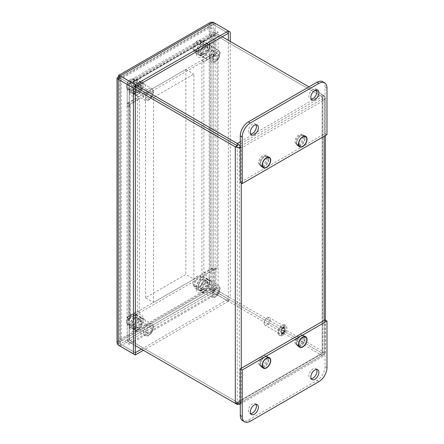 <?xml version="1.0" encoding="UTF-8"?>
<svg xmlns="http://www.w3.org/2000/svg" width="444" height="444" viewBox="0 0 444 444"><rect width="100%" height="100%" fill="white"/><g stroke="black" fill="none" stroke-linecap="round" stroke-linejoin="round"><path stroke-width="0.33" stroke-dasharray="2.22 1.67" d="M281.962 333.455C282.062 334.254 282.156 334.199 282.256 333.283L282.212 333.311C282.145 334.127 282.079 334.166 282.012 333.427L281.962 333.455C282.062 334.254 282.156 334.199 282.256 333.283L282.467 333.455C282.395 334.271 282.329 334.315 282.262 333.577L282.012 333.427C282.079 334.166 282.145 334.127 282.212 333.311L282.467 333.455C282.395 334.271 282.329 334.315 282.262 333.577L281.962 333.455M282.218 333.599C282.312 334.404 282.412 334.343 282.512 333.433C282.412 334.343 282.312 334.404 282.218 333.599M282.645 333.944L282.828 333.333L282.667 333.993L282.573 333.189L282.39 333.799M282.595 333.982L282.861 333.278L282.378 333.905L282.606 333.128L282.345 333.833M282.717 333.577L282.778 333.111L282.717 333.577L283.255 333.611L282.778 333.111L282.717 333.577L283.244 333.66L283.028 333.255L282.967 333.721M283.061 333.377L283.122 332.911L283.061 333.377L283.599 333.411L283.122 332.911L283.061 333.377L283.588 333.461L283.372 333.061L283.311 333.522M284.315 332.389L284.027 333.222L283.772 333.078L284.066 332.245L283.772 333.078L284.315 333.128L284.066 332.245M284.027 333.222L284.315 333.128L284.027 333.222M284.271 332.467L284.071 333.172L284.016 332.323M298.895 344.344A5.594 3.23 -60 0 1 296.104 344.622A5.594 3.23 -60 0 1 296.104 338.161A5.594 3.23 -60 0 1 301.692 334.931A5.594 3.23 -60 0 1 302.553 339.416A5.594 3.23 -60 0 1 298.895 344.344M262.576 365.312A5.594 3.23 -60 0 1 259.779 365.59A5.594 3.23 -60 0 1 259.779 359.135A5.594 3.23 -60 0 1 265.373 355.905A5.594 3.23 -60 0 1 266.228 360.384A5.594 3.23 -60 0 1 262.576 365.312M282.961 333.488L282.739 333.1M283.638 333.178L283.683 332.467L283.411 332.673L283.888 333.322L283.411 333.305M281.751 327.944L281.707 328.704L281.951 327.994L281.996 328.538L281.996 327.8L281.751 328.51L281.751 327.944L282.007 328.088L281.707 327.972M282.467 327.583L282.922 327.628L282.723 328.41L282.467 327.583M283.278 327.067L283.278 327.8L283.278 327.067L283.527 327.211L283.233 327.089M284.055 327.35L284.055 326.612L283.76 326.989L284.31 327.494L284.055 326.612M284.31 326.756L283.76 326.989L284.31 327.494M280.819 331.668A2.853 1.648 120 0 0 281.407 332.978A2.853 1.648 120 0 0 284.26 331.329A2.853 1.648 120 0 0 284.26 328.033A2.853 1.648 120 0 0 282.062 328.799A2.853 1.648 120 0 0 280.819 331.668M283.394 327.594L283.655 326.889L283.644 327.739M282.872 327.3L282.822 328.061L283.117 327.156L282.872 327.866L282.872 327.3L283.078 328.205L283.322 327.494L283.366 328.038L283.366 327.3L283.122 328.011L283.122 327.444M282.084 328.349L282.351 327.644L282.34 328.493M283.305 333.294L283.083 332.9M281.618 333.777L281.607 334.215L281.896 334.104L281.629 333.744L281.918 333.899L281.668 333.755L281.607 334.215L281.896 334.104M281.851 334.132L281.629 333.744M262.576 164.935A5.594 3.23 -60 0 1 259.779 165.212A5.594 3.23 -60 0 1 259.779 158.752A5.594 3.23 -60 0 1 265.373 155.522A5.594 3.23 -60 0 1 266.228 160.007A5.594 3.23 -60 0 1 262.576 164.935M298.895 143.961A5.594 3.23 -60 0 1 296.104 144.239A5.594 3.23 -60 0 1 296.104 137.784A5.594 3.23 -60 0 1 301.692 134.554A5.594 3.23 -60 0 1 302.553 139.033A5.594 3.23 -60 0 1 298.895 143.961M304.873 138.184A5.705 3.297 -60 0 1 302.381 143.928A5.705 3.297 -60 0 1 297.98 145.46A5.705 3.297 -60 0 1 297.98 138.867A5.705 3.297 -60 0 1 303.69 135.57A5.705 3.297 -60 0 1 304.873 138.184M268.548 159.157A5.705 3.297 -60 0 1 266.056 164.896A5.705 3.297 -60 0 1 261.66 166.428A5.705 3.297 -60 0 1 261.66 159.834A5.705 3.297 -60 0 1 267.366 156.543A5.705 3.297 -60 0 1 268.548 159.157M268.548 359.535A5.705 3.297 -60 0 1 266.056 365.279A5.705 3.297 -60 0 1 261.66 366.811A5.705 3.297 -60 0 1 261.66 360.217A5.705 3.297 -60 0 1 267.366 356.926A5.705 3.297 -60 0 1 268.548 359.535M304.873 338.567A5.705 3.297 -60 0 1 302.381 344.311A5.705 3.297 -60 0 1 297.98 345.837A5.705 3.297 -60 0 1 297.98 339.249A5.705 3.297 -60 0 1 303.69 335.953A5.705 3.297 -60 0 1 304.873 338.567M280.913 331.613A2.714 1.571 120 0 0 281.479 332.856A2.714 1.571 120 0 0 284.193 331.291A2.714 1.571 120 0 0 284.193 328.149A2.714 1.571 120 0 0 282.101 328.882A2.714 1.571 120 0 0 280.913 331.613M281.169 331.757A2.714 1.571 120 0 0 281.729 333A2.714 1.571 120 0 0 284.449 331.435A2.714 1.571 120 0 0 284.449 328.299A2.714 1.571 120 0 0 282.351 329.026A2.714 1.571 120 0 0 281.169 331.757M281.069 331.812A2.853 1.648 120 0 0 281.663 333.122A2.853 1.648 120 0 0 284.515 331.474A2.853 1.648 120 0 0 284.515 328.177A2.853 1.648 120 0 0 282.317 328.943A2.853 1.648 120 0 0 281.069 331.812M283.805 326.962L284.01 326.695L283.805 326.962L284.265 327.145L284.265 326.84L284.265 327.145L283.805 326.962M283.694 327.705L283.622 326.951L283.439 327.561M283.483 327.239L283.483 327.972L283.233 327.822M282.134 328.31L282.317 327.705L282.384 328.46L282.567 327.85L282.384 328.46M281.957 328.116L281.957 328.854L281.707 328.704M240.298 145.987L241.253 148.052L240.298 148.252M325.324 135.603L325.324 97.913L324.098 95.604L322.161 96.725L322.588 97.913L322.161 99.106L324.098 100.222C324.264 97.841 323.615 95.926 322.155 94.483L322.155 96.72L237.251 145.743M235.309 403.346L239.316 401.037L239.316 146.936L322.161 99.106L322.155 96.72L215.096 34.915A1.46 0.844 -120 0 0 214.369 34.837A1.46 0.844 -120 0 0 214.064 35.509L214.064 55.378L129.16 104.396L129.16 84.527L214.064 35.509M240.298 402.786L241.253 402.159L240.298 404.057M240.298 147.502L241.253 148.052L324.098 100.222L324.098 136.314M215.101 269.78L217.038 268.659L215.101 269.774L215.101 56.532L217.038 55.417L216.006 54.817L214.069 55.933L215.101 56.532A1.46 0.844 0 0 0 213.037 56.532L213.037 269.774A1.46 0.844 0 0 1 215.101 269.774L214.069 269.181L214.069 290.798L322.161 353.202L322.155 355.45L323.743 355.955L324.098 354.329L325.324 353.208L324.098 352.086L322.161 353.202L324.098 354.329L241.253 402.159L241.253 368.304M322.161 99.106L322.161 353.208L239.316 401.037L241.253 402.159M239.316 401.037L238.5 402.003L237.251 402.231L130.192 340.42A1.46 0.844 60 0 1 129.16 338.628L129.16 318.759L214.064 269.741L214.064 289.61L129.16 338.628M237.251 403.574L237.251 402.231L322.155 353.208L215.096 291.403A1.46 0.844 60 0 1 214.064 289.61M325.324 97.913L324.098 100.222M299.866 344.905A5.594 3.23 -60 0 1 297.069 345.182A5.594 3.23 -60 0 1 297.069 338.722A5.594 3.23 -60 0 1 302.664 335.492A5.594 3.23 -60 0 1 303.518 339.976A5.594 3.23 -60 0 1 299.866 344.905M281.857 334.36L281.918 333.899L282.134 334.299L281.607 334.215M282.151 334.249L281.873 333.921M282.107 334.276L281.879 333.888M283.217 333.638L282.989 333.244M283.561 333.438L283.333 333.05M283.666 333.5L283.666 332.767L283.888 333.322M281.957 328.854L282.206 328.144L282.251 328.682L282.251 327.95L282.007 328.654L282.007 328.088M283.483 327.972L283.527 327.211M136.391 92.918A6.621 3.824 -60 0 1 133.078 93.246A6.621 3.824 -60 0 1 133.078 85.603A6.621 3.824 -60 0 1 139.699 81.779A6.621 3.824 -60 0 1 140.715 87.085A6.621 3.824 -60 0 1 136.391 92.918M138.328 94.034A6.621 3.824 -60 0 1 135.015 94.367A6.621 3.824 -60 0 1 135.015 86.719A6.621 3.824 -60 0 1 141.636 82.895A6.621 3.824 -60 0 1 142.652 88.201A6.621 3.824 -60 0 1 138.328 94.034M136.391 328.233A6.621 3.824 -60 0 1 133.078 328.56A6.621 3.824 -60 0 1 133.078 320.912A6.621 3.824 -60 0 1 139.699 317.094A6.621 3.824 -60 0 1 140.715 322.394A6.621 3.824 -60 0 1 136.391 328.233M138.328 329.348A6.621 3.824 -60 0 1 135.015 329.676A6.621 3.824 -60 0 1 135.015 322.033A6.621 3.824 -60 0 1 141.636 318.209A6.621 3.824 -60 0 1 142.652 323.515A6.621 3.824 -60 0 1 138.328 329.348M202.964 54.484A6.621 3.824 -60 0 1 199.65 54.812A6.621 3.824 -60 0 1 199.65 47.164A6.621 3.824 -60 0 1 206.271 43.346A6.621 3.824 -60 0 1 207.287 48.646A6.621 3.824 -60 0 1 202.964 54.484M204.9 55.6A6.621 3.824 -60 0 1 201.587 55.927A6.621 3.824 -60 0 1 201.587 48.285A6.621 3.824 -60 0 1 208.208 44.461A6.621 3.824 -60 0 1 209.224 49.767A6.621 3.824 -60 0 1 204.9 55.6M202.964 289.793A6.621 3.824 -60 0 1 199.65 290.121A6.621 3.824 -60 0 1 199.65 282.478A6.621 3.824 -60 0 1 206.271 278.654A6.621 3.824 -60 0 1 207.287 283.96A6.621 3.824 -60 0 1 202.964 289.793M204.9 290.914A6.621 3.824 -60 0 1 201.587 291.242A6.621 3.824 -60 0 1 201.587 283.599A6.621 3.824 -60 0 1 208.208 279.776A6.621 3.824 -60 0 1 209.224 285.081A6.621 3.824 -60 0 1 204.9 290.914M214.069 269.181L216.006 268.065L217.038 268.659A4.201 2.425 0 0 0 211.1 268.659L201.959 273.931L201.959 60.689L203.896 61.81L213.037 56.532M215.101 56.532L217.038 55.411A4.201 2.425 0 0 0 211.1 55.417L211.1 268.659M201.959 273.931L203.896 275.052L203.896 61.81M213.037 269.774L203.896 275.052M201.959 60.689L211.1 55.417M128.255 103.247L137.39 97.969L137.39 311.211L128.255 316.489L128.255 103.247A4.201 2.425 0 0 0 127.023 104.962A4.201 2.425 0 0 0 128.255 106.677L127.217 106.077L129.154 104.956L130.192 105.555A1.46 0.844 180 0 1 129.765 104.962A1.46 0.844 180 0 1 130.192 104.362L139.327 99.09L139.327 312.332L130.192 317.604L130.192 104.362M128.255 316.489A4.201 2.425 0 0 0 127.023 318.204A4.201 2.425 0 0 0 128.255 319.919L127.217 319.325L129.154 318.204L130.192 318.803A1.46 0.844 180 0 1 129.765 318.204A1.46 0.844 180 0 1 130.192 317.604M137.39 311.211L139.327 312.332M137.39 97.969L139.327 99.09M130.192 318.798L128.255 319.919L130.192 318.803L130.192 105.555L128.255 106.671L128.255 319.919M130.192 105.555L128.255 106.671M215.096 34.915L130.192 83.933A1.46 0.844 -120 0 0 129.465 83.861A1.46 0.844 -120 0 0 129.16 84.527M222.2 36.774L215.096 32.678A4.201 2.425 -120 0 0 212.998 32.468A4.201 2.425 -120 0 0 212.127 34.393L212.127 54.262L127.223 103.28L129.16 104.396M137.296 85.797L130.192 81.696A4.201 2.425 -120 0 0 128.094 81.485A4.201 2.425 -120 0 0 127.223 83.411L212.127 34.393M212.127 54.262L214.064 55.378M127.223 103.28L127.223 83.411M127.217 319.325L127.217 340.937L135.353 345.637L130.192 342.657A4.201 2.425 60 0 1 127.223 337.512L127.223 317.643L212.127 268.62L214.064 269.741M237.251 404.467L322.155 355.45L215.096 293.639A4.201 2.425 60 0 1 212.127 288.495L127.223 337.512M127.223 317.643L129.16 318.759M212.127 268.62L212.127 288.495M214.069 55.933L214.069 34.316L216.006 33.2L216.006 54.817M214.069 290.798L216.006 289.677L216.006 268.065M129.154 104.956L129.154 83.339L127.217 84.46L127.217 106.077M237.246 145.749L237.246 402.225L129.154 339.821L129.154 318.204M129.154 339.821L127.217 340.937M214.069 34.316L322.161 96.725L322.161 353.202M216.006 289.677L324.098 352.086L324.098 95.604L216.006 33.2M130.192 83.933L135.292 86.957M135.353 86.919L129.154 83.339M135.353 89.155L127.217 84.46M240.298 141.747L322.155 94.483L316.977 91.497M314.957 90.332L308.985 86.88M217.038 55.411L217.038 268.659M299.866 144.522A5.594 3.23 -60 0 1 297.069 144.799A5.594 3.23 -60 0 1 297.069 138.339A5.594 3.23 -60 0 1 302.664 135.109A5.594 3.23 -60 0 1 303.518 139.594A5.594 3.23 -60 0 1 299.866 144.522M263.547 165.49A5.594 3.23 -60 0 1 260.75 165.767A5.594 3.23 -60 0 1 260.75 159.313A5.594 3.23 -60 0 1 266.339 156.083A5.594 3.23 -60 0 1 267.199 160.562A5.594 3.23 -60 0 1 263.547 165.49M263.547 365.873A5.594 3.23 -60 0 1 260.75 366.15A5.594 3.23 -60 0 1 260.75 359.69A5.594 3.23 -60 0 1 266.339 356.465A5.594 3.23 -60 0 1 267.199 360.944A5.594 3.23 -60 0 1 263.547 365.873M213.309 293.329A3.63 2.098 120 0 0 214.058 294.988A3.63 2.098 120 0 0 217.693 292.896A3.63 2.098 120 0 0 217.693 288.7A3.63 2.098 120 0 0 214.896 289.677A3.63 2.098 120 0 0 213.309 293.329M205.494 282.889A3.63 2.098 -60 0 1 207.309 282.711A3.63 2.098 -60 0 1 208.064 284.371A3.63 2.098 -60 0 1 205.494 288.816A3.63 2.098 -60 0 1 203.679 288.994A3.63 2.098 -60 0 1 202.93 287.335A3.63 2.098 -60 0 1 205.494 282.889M204.573 281.296A4.928 2.847 120 0 0 201.354 285.642A4.928 2.847 120 0 0 202.109 289.593A4.928 2.847 120 0 0 204.573 289.349L204.573 289.349A4.928 2.847 120 0 0 208.064 283.311A4.928 2.847 120 0 0 207.043 281.052A4.928 2.847 120 0 0 204.573 281.296M202.964 289.91A6.76 3.902 120 0 0 207.376 283.955A6.76 3.902 120 0 0 206.338 278.538A6.76 3.902 120 0 0 199.584 282.44A6.76 3.902 120 0 0 199.584 290.243A6.76 3.902 120 0 0 202.964 289.91M201.992 289.704A7.193 4.151 120 0 0 206.399 278.355A7.193 4.151 120 0 0 197.591 283.439A7.193 4.151 120 0 0 201.992 289.704M201.992 287.856A4.928 2.847 120 0 0 205.217 283.511A4.928 2.847 120 0 0 204.456 279.559A4.928 2.847 120 0 0 199.528 282.406A4.928 2.847 120 0 0 199.528 288.101A4.928 2.847 120 0 0 201.992 287.856M202.964 292.124A9.474 5.472 120 0 0 208.763 277.173A9.474 5.472 120 0 0 197.158 283.871A9.474 5.472 120 0 0 202.964 292.124M213.309 58.014A3.63 2.098 120 0 0 214.058 59.674A3.63 2.098 120 0 0 217.693 57.581A3.63 2.098 120 0 0 217.693 53.391A3.63 2.098 120 0 0 214.896 54.362A3.63 2.098 120 0 0 213.309 58.014M205.494 47.575A3.63 2.098 -60 0 1 207.309 47.397A3.63 2.098 -60 0 1 208.064 49.056A3.63 2.098 -60 0 1 205.494 53.502A3.63 2.098 -60 0 1 203.679 53.685A3.63 2.098 -60 0 1 202.93 52.02A3.63 2.098 -60 0 1 205.494 47.575M204.573 45.982A4.928 2.847 120 0 0 201.354 50.327A4.928 2.847 120 0 0 202.109 54.279A4.928 2.847 120 0 0 204.573 54.035L204.573 54.035A4.928 2.847 120 0 0 208.064 47.996A4.928 2.847 120 0 0 207.043 45.738A4.928 2.847 120 0 0 204.573 45.982M202.964 54.595A6.76 3.902 120 0 0 207.376 48.64A6.76 3.902 120 0 0 206.338 43.223A6.76 3.902 120 0 0 199.584 47.125A6.76 3.902 120 0 0 199.584 54.928A6.76 3.902 120 0 0 202.964 54.595M201.992 54.39A7.193 4.151 120 0 0 206.399 43.04A7.193 4.151 120 0 0 197.591 48.124A7.193 4.151 120 0 0 201.992 54.39M201.992 52.542A4.928 2.847 120 0 0 205.217 48.196A4.928 2.847 120 0 0 204.456 44.245A4.928 2.847 120 0 0 199.528 47.092A4.928 2.847 120 0 0 199.528 52.786A4.928 2.847 120 0 0 201.992 52.542M202.964 56.81A9.474 5.472 120 0 0 208.763 41.858A9.474 5.472 120 0 0 197.158 48.557A9.474 5.472 120 0 0 202.964 56.81M146.736 331.762A3.63 2.098 120 0 0 147.486 333.427A3.63 2.098 120 0 0 151.115 331.329A3.63 2.098 120 0 0 151.115 327.139A3.63 2.098 120 0 0 148.318 328.11A3.63 2.098 120 0 0 146.736 331.762M138.922 321.323A3.63 2.098 -60 0 1 140.737 321.145A3.63 2.098 -60 0 1 141.492 322.805A3.63 2.098 -60 0 1 138.922 327.25A3.63 2.098 -60 0 1 137.107 327.433A3.63 2.098 -60 0 1 136.358 325.768A3.63 2.098 -60 0 1 138.922 321.323M138.001 319.73A4.928 2.847 120 0 0 134.782 324.076A4.928 2.847 120 0 0 135.537 328.027A4.928 2.847 120 0 0 138.001 327.783L138.001 327.783A4.928 2.847 120 0 0 141.492 321.745A4.928 2.847 120 0 0 140.471 319.486A4.928 2.847 120 0 0 138.001 319.73M136.391 328.344A6.76 3.902 120 0 0 140.804 322.388A6.76 3.902 120 0 0 139.766 316.972A6.76 3.902 120 0 0 133.011 320.873A6.76 3.902 120 0 0 133.011 328.677A6.76 3.902 120 0 0 136.391 328.344M135.42 328.138A7.193 4.151 120 0 0 139.821 316.788A7.193 4.151 120 0 0 131.019 321.872A7.193 4.151 120 0 0 135.42 328.138M135.42 326.29A4.928 2.847 120 0 0 138.639 321.944A4.928 2.847 120 0 0 137.884 317.993A4.928 2.847 120 0 0 132.956 320.84A4.928 2.847 120 0 0 132.956 326.534A4.928 2.847 120 0 0 135.42 326.29M136.391 330.558A9.474 5.472 120 0 0 142.191 315.606A9.474 5.472 120 0 0 130.586 322.305A9.474 5.472 120 0 0 136.391 330.558M147.486 93.923A3.63 2.098 120 0 0 146.736 96.448A3.63 2.098 120 0 0 147.486 98.113A3.63 2.098 120 0 0 151.115 96.021A3.63 2.098 120 0 0 151.115 91.825A3.63 2.098 120 0 0 147.491 93.917M138.922 86.014A3.63 2.098 -60 0 1 140.737 85.831A3.63 2.098 -60 0 1 141.492 87.496A3.63 2.098 -60 0 1 138.922 91.941A3.63 2.098 -60 0 1 137.107 92.119A3.63 2.098 -60 0 1 136.358 90.459A3.63 2.098 -60 0 1 138.922 86.014M138.001 84.416A4.928 2.847 120 0 0 134.782 88.761A4.928 2.847 120 0 0 135.537 92.713A4.928 2.847 120 0 0 138.001 92.469L138.001 92.469A4.928 2.847 120 0 0 141.492 86.43A4.928 2.847 120 0 0 140.471 84.171A4.928 2.847 120 0 0 138.001 84.416M136.391 93.029A6.76 3.902 120 0 0 140.804 87.074A6.76 3.902 120 0 0 139.766 81.663A6.76 3.902 120 0 0 133.011 85.559A6.76 3.902 120 0 0 133.011 93.362A6.76 3.902 120 0 0 136.391 93.029M135.42 92.824A7.193 4.151 120 0 0 139.821 81.474A7.193 4.151 120 0 0 131.019 86.558A7.193 4.151 120 0 0 135.42 92.824M135.42 90.981A4.928 2.847 120 0 0 138.639 86.636A4.928 2.847 120 0 0 137.884 82.684A4.928 2.847 120 0 0 132.956 85.531A4.928 2.847 120 0 0 132.956 91.225A4.928 2.847 120 0 0 135.42 90.981M136.391 95.249A9.474 5.472 120 0 0 142.191 80.297A9.474 5.472 120 0 0 130.586 86.996A9.474 5.472 120 0 0 136.391 95.249M322.683 81.702A11.416 6.588 -60 0 1 325.047 86.924L325.047 133.527L240.298 182.456M316.594 89.827A5.705 3.297 120 0 0 315.795 88.972A5.705 3.297 120 0 0 311.399 90.498A5.705 3.297 120 0 0 308.907 96.243A5.705 3.297 120 0 0 310.09 98.857A5.705 3.297 120 0 0 311.227 99.123M326.984 134.643L325.047 133.527M268.348 157.082A6.05 3.491 120 0 0 267.538 156.244A6.05 3.491 120 0 0 262.876 157.864A6.05 3.491 120 0 0 260.234 163.953A6.05 3.491 120 0 0 261.488 166.722A6.05 3.491 120 0 0 262.615 167.005M262.665 167.005A6.05 3.491 120 0 0 264.513 166.422A6.05 3.491 120 0 0 268.37 157.121M304.667 136.108A6.05 3.491 120 0 0 303.857 135.276A6.05 3.491 120 0 0 299.201 136.896A6.05 3.491 120 0 0 296.559 142.985A6.05 3.491 120 0 0 297.807 145.754A6.05 3.491 120 0 0 298.94 146.037M298.984 146.037A6.05 3.491 120 0 0 300.832 145.454A6.05 3.491 120 0 0 304.689 136.153M256.06 124.775A5.705 3.297 120 0 0 255.261 123.92A5.705 3.297 120 0 0 250.86 125.452A5.705 3.297 120 0 0 248.374 131.196A5.705 3.297 120 0 0 249.55 133.805A5.705 3.297 120 0 0 250.694 134.071M325.047 319.924L325.047 366.528A11.416 6.588 -60 0 1 316.977 380.508L248.374 420.118A11.416 6.588 -60 0 1 242.663 420.679M256.06 404.379A5.705 3.297 120 0 0 255.261 403.524A5.705 3.297 120 0 0 252.408 403.807A5.705 3.297 120 0 0 248.679 408.835A5.705 3.297 120 0 0 249.55 413.408A5.705 3.297 120 0 0 250.694 413.675M298.984 346.42A6.05 3.491 120 0 0 305.111 338.428A6.05 3.491 120 0 0 304.689 336.535M304.667 336.491A6.05 3.491 120 0 0 303.857 335.658A6.05 3.491 120 0 0 300.832 335.958A6.05 3.491 120 0 0 296.881 341.286A6.05 3.491 120 0 0 297.807 346.137A6.05 3.491 120 0 0 298.94 346.42M262.665 367.388A6.05 3.491 120 0 0 268.792 359.396A6.05 3.491 120 0 0 268.37 357.503M268.348 357.464A6.05 3.491 120 0 0 267.538 356.626A6.05 3.491 120 0 0 264.513 356.926A6.05 3.491 120 0 0 260.561 362.26A6.05 3.491 120 0 0 261.488 367.105A6.05 3.491 120 0 0 262.615 367.388M316.594 369.425A5.705 3.297 120 0 0 315.795 368.576A5.705 3.297 120 0 0 312.942 368.859A5.705 3.297 120 0 0 309.213 373.887A5.705 3.297 120 0 0 310.09 378.46A5.705 3.297 120 0 0 311.227 378.726M267.177 317.921L267.177 317.921A4.34 2.503 120 0 0 264.108 323.232A4.34 2.503 120 0 0 265.007 325.219A4.34 2.503 120 0 0 269.347 322.716A4.34 2.503 120 0 0 269.347 317.71A4.34 2.503 120 0 0 267.177 317.921L266.694 318.204A3.652 2.109 120 0 0 264.108 322.677A3.652 2.109 120 0 0 266.694 324.164A3.652 2.109 120 0 0 269.275 319.691A3.652 2.109 120 0 0 266.694 318.204L267.177 317.921M278.765 331.696A4.34 2.503 120 0 0 279.665 333.683A4.34 2.503 120 0 0 284.005 331.18A4.34 2.503 120 0 0 284.005 326.168A4.34 2.503 120 0 0 281.835 326.384A4.34 2.503 120 0 0 278.765 331.696M283.483 331.252L283.71 330.48L283.483 331.252M282.834 335.276A5.844 3.374 120 0 0 286.652 330.125A5.844 3.374 120 0 0 285.758 325.441A5.844 3.374 120 0 0 279.914 328.815A5.844 3.374 120 0 0 279.914 335.564A5.844 3.374 120 0 0 282.834 335.276M281.835 334.698A5.844 3.374 120 0 0 285.653 329.548A5.844 3.374 120 0 0 284.759 324.864A5.844 3.374 120 0 0 278.915 328.238A5.844 3.374 120 0 0 278.915 334.987A5.844 3.374 120 0 0 281.835 334.698M282.834 330.131L282.606 330.902L282.834 330.131M120.18 78.161L120.18 343.961L120.18 341.575L119.752 342.768L120.185 346.198C118.726 344.755 118.076 342.84 118.243 340.459L117.016 342.768M213.159 22.239L213.159 24.476L211.916 24.698L211.1 25.663L120.18 78.155L120.18 341.575L211.1 289.088L228.333 299.045L209.163 287.967C209.679 289.954 211.011 291.475 213.159 292.518L228.333 301.282L143.429 350.299M120.119 346.237L120.119 343.995L213.159 290.282L213.159 292.518L120.185 346.198L135.292 354.923M211.1 289.088L211.1 25.663L213.164 24.476L213.164 290.276L213.225 292.479L215.101 289.155C213.12 287.823 211.139 287.423 209.163 287.967L118.243 340.459L120.18 341.575M211.1 25.663L209.163 24.548C211.139 23.21 213.12 22.816 215.101 23.36L230.275 32.118M119.197 77.589L120.18 78.155L213.159 24.476L228.333 33.233L213.164 24.476L215.101 23.36L213.225 22.2M210.545 22.328L209.163 24.548L209.163 287.967M135.292 86.874L120.185 78.155L120.185 75.991M135.292 352.752L120.119 343.995L118.243 345.077M120.18 343.961L135.353 352.719L120.185 343.961M132.384 89.86A5.705 3.297 -60 0 1 129.531 90.143A5.705 3.297 -60 0 1 129.531 83.555A5.705 3.297 -60 0 1 135.237 80.259A5.705 3.297 -60 0 1 136.114 84.832A5.705 3.297 -60 0 1 132.384 89.86M132.384 325.097A5.705 3.297 -60 0 1 129.531 325.38A5.705 3.297 -60 0 1 129.531 318.792A5.705 3.297 -60 0 1 135.237 315.495A5.705 3.297 -60 0 1 136.114 320.069A5.705 3.297 -60 0 1 132.384 325.097M198.895 51.465A5.705 3.297 -60 0 1 196.037 51.748A5.705 3.297 -60 0 1 196.037 45.155A5.705 3.297 -60 0 1 201.748 41.858A5.705 3.297 -60 0 1 202.619 46.431A5.705 3.297 -60 0 1 198.895 51.465M198.895 286.702A5.705 3.297 -60 0 1 196.037 286.985A5.705 3.297 -60 0 1 196.037 280.392A5.705 3.297 -60 0 1 201.748 277.1A5.705 3.297 -60 0 1 202.619 281.674A5.705 3.297 -60 0 1 198.895 286.702M126.412 86.413A5.705 3.297 120 0 0 127.595 89.028A5.705 3.297 120 0 0 130.447 88.745A5.705 3.297 120 0 0 134.177 83.711A5.705 3.297 120 0 0 133.3 79.137A5.705 3.297 120 0 0 128.904 80.669A5.705 3.297 120 0 0 126.412 86.413M126.412 321.65A5.705 3.297 120 0 0 127.595 324.264A5.705 3.297 120 0 0 130.447 323.981A5.705 3.297 120 0 0 134.177 318.953A5.705 3.297 120 0 0 133.3 314.38A5.705 3.297 120 0 0 128.904 315.906A5.705 3.297 120 0 0 126.412 321.65M192.918 48.013A5.705 3.297 120 0 0 194.1 50.627A5.705 3.297 120 0 0 196.958 50.344A5.705 3.297 120 0 0 200.682 45.316A5.705 3.297 120 0 0 199.811 40.743A5.705 3.297 120 0 0 195.41 42.269A5.705 3.297 120 0 0 192.918 48.013M192.918 283.255A5.705 3.297 120 0 0 194.1 285.864A5.705 3.297 120 0 0 196.958 285.581A5.705 3.297 120 0 0 200.682 280.553A5.705 3.297 120 0 0 199.811 275.979A5.705 3.297 120 0 0 195.41 277.511A5.705 3.297 120 0 0 192.918 283.255M213.225 290.243L228.399 299.001L228.399 301.243L230.275 297.918L215.101 289.155L213.225 290.243M141.492 349.178L228.399 299.001M230.275 41.436L230.275 297.918M228.333 301.282L228.338 40.321M213.225 292.479L228.399 301.243M213.225 22.272L213.225 24.442L228.333 33.167M118.243 79.276L120.119 78.194L120.119 75.952M193.889 279.154L153.53 302.453L153.53 97.414L193.889 74.109L193.889 279.154L185.82 274.492L145.46 297.791L153.53 302.453M129.321 83.428L218.104 32.168L218.104 293.134L129.321 344.394L129.321 83.428L121.245 78.771L210.034 27.511L218.104 32.168M145.46 297.791L145.46 92.752L153.53 97.408M127.35 323.349A7.121 4.113 120 0 0 128.827 326.606A7.121 4.113 120 0 0 135.947 322.494A7.121 4.113 120 0 0 135.947 314.269A7.121 4.113 120 0 0 130.458 316.178A7.121 4.113 120 0 0 127.35 323.349M193.856 284.948A7.121 4.113 120 0 0 195.332 288.212A7.121 4.113 120 0 0 202.453 284.099A7.121 4.113 120 0 0 202.453 275.874A7.121 4.113 120 0 0 196.964 277.783A7.121 4.113 120 0 0 193.856 284.948M145.46 92.752L185.82 69.453L185.82 274.492M210.034 27.511L210.034 288.472L121.245 339.732L121.245 78.771M193.856 49.711A7.121 4.113 120 0 0 195.332 52.969A7.121 4.113 120 0 0 202.453 48.857A7.121 4.113 120 0 0 202.453 40.632A7.121 4.113 120 0 0 196.964 42.541A7.121 4.113 120 0 0 193.856 49.711M127.35 88.106A7.121 4.113 120 0 0 128.827 91.37A7.121 4.113 120 0 0 135.947 87.257A7.121 4.113 120 0 0 135.947 79.032A7.121 4.113 120 0 0 130.458 80.941A7.121 4.113 120 0 0 127.35 88.106M135.42 328.005A7.121 4.113 -60 0 1 138.528 320.84A7.121 4.113 -60 0 1 144.017 318.931A7.121 4.113 -60 0 1 144.017 327.156A7.121 4.113 -60 0 1 136.896 331.268A7.121 4.113 -60 0 1 135.42 328.005M201.926 289.61A7.121 4.113 -60 0 1 205.039 282.44A7.121 4.113 -60 0 1 210.528 280.53A7.121 4.113 -60 0 1 210.528 288.755A7.121 4.113 -60 0 1 203.402 292.868A7.121 4.113 -60 0 1 201.926 289.61M201.926 54.368A7.121 4.113 -60 0 1 205.039 47.203A7.121 4.113 -60 0 1 210.528 45.294A7.121 4.113 -60 0 1 210.528 53.519A7.121 4.113 -60 0 1 203.402 57.631A7.121 4.113 -60 0 1 201.926 54.368M135.42 92.768A7.121 4.113 -60 0 1 136.896 87.807A7.121 4.113 -60 0 1 144.017 83.694A7.121 4.113 -60 0 1 144.017 91.919A7.121 4.113 -60 0 1 136.896 96.032A7.121 4.113 -60 0 1 135.42 92.768M185.82 69.453L193.889 74.109M121.245 339.732L129.321 344.394M210.034 288.472L218.104 293.134M241.253 183.006L241.253 148.052M324.098 320.474L324.098 354.329M215.096 32.678L130.192 81.696M130.192 340.42L215.096 291.403M130.192 342.657L215.096 293.639M215.873 287.496A5.328 3.08 -60 0 1 219.142 292.135A5.328 3.08 -60 0 1 212.609 295.904A5.328 3.08 -60 0 1 215.873 287.496M214.868 285.747A6.76 3.902 -60 0 1 218.243 285.409A6.76 3.902 -60 0 1 219.281 290.826A6.76 3.902 -60 0 1 214.868 296.781A6.76 3.902 -60 0 1 211.488 297.114A6.76 3.902 -60 0 1 210.45 291.702A6.76 3.902 -60 0 1 214.868 285.747M215.873 52.181A5.328 3.08 -60 0 1 219.142 56.826A5.328 3.08 -60 0 1 212.609 60.595A5.328 3.08 -60 0 1 215.873 52.181M214.868 50.433A6.76 3.902 -60 0 1 218.243 50.1A6.76 3.902 -60 0 1 219.281 55.511A6.76 3.902 -60 0 1 214.868 61.466A6.76 3.902 -60 0 1 211.488 61.805A6.76 3.902 -60 0 1 210.45 56.388A6.76 3.902 -60 0 1 214.868 50.433M149.301 325.929A5.328 3.08 -60 0 1 152.57 330.575A5.328 3.08 -60 0 1 146.037 334.343A5.328 3.08 -60 0 1 149.301 325.929M148.296 324.181A6.76 3.902 -60 0 1 151.67 323.848A6.76 3.902 -60 0 1 152.708 329.259A6.76 3.902 -60 0 1 148.296 335.214A6.76 3.902 -60 0 1 144.916 335.553A6.76 3.902 -60 0 1 143.878 330.136A6.76 3.902 -60 0 1 148.296 324.181M149.301 90.615A5.328 3.08 -60 0 1 152.786 91.292A5.328 3.08 -60 0 1 151.97 96.503A5.328 3.08 -60 0 1 146.637 99.584A5.328 3.08 -60 0 1 146.637 93.434A5.328 3.08 -60 0 1 149.301 90.615M148.296 88.867A6.76 3.902 -60 0 1 151.67 88.534A6.76 3.902 -60 0 1 152.708 93.95A6.76 3.902 -60 0 1 148.296 99.906A6.76 3.902 -60 0 1 144.916 100.239A6.76 3.902 -60 0 1 144.916 92.435A6.76 3.902 -60 0 1 148.296 88.867M326.984 88.045L325.047 86.924M250.311 421.234L248.374 420.118M318.914 381.624L316.977 380.508M326.984 367.643L325.047 366.528M215.101 23.36L215.101 289.155M118.243 340.459L118.243 77.034L209.163 24.548M240.298 404.129L323.743 355.955M325.324 353.208L325.324 320.085M302.664 335.492L301.692 334.931M297.069 345.182L296.104 344.622M133.078 93.246L135.015 94.367M139.699 81.779L141.636 82.895M133.078 328.56L135.015 329.676M139.699 317.094L141.636 318.209M199.65 54.812L201.587 55.927M206.271 43.346L208.208 44.461M199.65 290.121L201.587 291.242M206.271 278.654L208.208 279.776M129.765 318.204L129.765 104.962M127.023 318.204L127.023 104.962M129.465 83.861L214.369 34.837M128.094 81.485L212.998 32.468M238.5 402.003L322.372 353.579M322.588 353.208L322.588 97.913M302.664 135.109L301.692 134.554M297.069 144.799L296.104 144.239M297.98 145.46L298.917 145.998M303.69 135.57L304.623 136.114M297.98 345.837L298.917 346.376M303.69 335.953L304.623 336.491M261.66 166.428L262.593 166.966M267.366 156.543L268.304 157.082M266.339 156.083L265.373 155.522M260.75 165.767L259.779 165.212M261.66 366.811L262.593 367.349M267.366 356.926L268.304 357.464M266.339 356.465L265.373 355.905M260.75 366.15L259.779 365.59M208.064 284.371L208.064 283.311M205.494 288.816L204.573 289.349M199.584 290.243L211.488 297.114C214.191 297.835 215.285 298.135 218.787 293.484C220.052 290.254 220.457 288.495 219.996 288.195C220.085 287.457 219.503 286.53 218.243 285.409L206.338 278.538M207.043 281.052L204.456 279.559M202.109 289.593L199.528 288.101M217.693 288.7L207.309 282.711M214.058 294.988L203.679 288.994M208.064 49.056L208.064 47.996M205.494 53.502L204.573 54.035M199.584 54.928L211.488 61.805C214.191 62.521 215.285 62.82 218.787 58.175C220.052 54.945 220.457 53.18 219.996 52.88C220.085 52.148 219.503 51.215 218.243 50.1L206.338 43.223M207.043 45.738L204.456 44.245M202.109 54.279L199.528 52.786M217.693 53.391L207.309 47.397M214.058 59.674L203.679 53.685M141.492 322.805L141.492 321.745M138.922 327.25L138.001 327.783M133.011 328.677L144.916 335.553C147.613 336.269 148.712 336.569 152.214 331.923C153.48 328.693 153.885 326.928 153.424 326.629C153.513 325.896 152.93 324.969 151.67 323.848L139.766 316.972M140.471 319.486L137.884 317.993M135.537 328.027L132.956 326.534M151.115 327.139L140.737 321.145M147.486 333.427L137.107 327.433M141.492 87.496L141.492 86.43M138.922 91.941L138.001 92.469M152.198 96.637L153.474 92.652L153.108 90.188L151.67 88.534L139.766 81.663M152.192 96.642L149.45 99.695L147.075 100.649L144.916 100.239L133.011 93.362M140.471 84.171L137.884 82.684M135.537 92.713L132.956 91.225M151.115 91.825L140.737 85.831M147.486 98.113L137.107 92.119M310.09 98.857L312.027 99.978M315.795 88.972L317.732 90.093M249.55 133.805L251.493 134.926M255.261 123.92L257.198 125.042M297.807 145.754L299.744 146.875M303.857 135.276L305.799 136.391M261.488 166.722L263.425 167.843M267.538 156.244L269.475 157.365M249.55 413.408L251.493 414.53M255.261 403.524L257.198 404.639M310.09 378.46L312.027 379.576M315.795 368.576L317.732 369.691M261.488 367.105L263.425 368.226M267.538 356.626L269.475 357.747M297.807 346.137L299.744 347.252M303.857 335.658L305.799 336.774M284.005 326.168L269.347 317.71M279.665 333.683L265.007 325.219M278.915 334.987L279.914 335.564M284.759 324.864L285.758 325.441M282.606 330.902L283.255 331.274M283.067 330.108L283.71 330.48M264.108 322.677L264.108 323.232M194.1 285.864L196.037 286.985M199.811 275.979L201.748 277.1M194.1 50.627L196.037 51.748M199.811 40.743L201.748 41.858M127.595 324.264L129.531 325.38M133.3 314.38L135.237 315.495M127.595 89.028L129.531 90.143M133.3 79.137L135.237 80.259M119.969 77.783L211.916 24.698M119.752 342.768L119.752 78.155M128.827 91.37L136.896 96.032M135.947 79.032L144.017 83.694M128.827 326.606L136.896 331.268M135.947 314.269L144.017 318.931M195.332 52.969L203.402 57.631M202.453 40.632L210.528 45.294M195.332 288.212L203.402 292.868M202.453 275.874L210.528 280.53"/><path stroke-width="0.67" d="M237.251 145.743L135.292 86.885L237.251 145.743L237.251 143.506L240.298 145.987M240.298 404.057L237.251 404.467L135.353 345.637L235.309 403.346L240.298 402.786M240.298 148.252L235.309 146.864L237.246 145.749M239.316 146.936L240.298 147.502M237.251 404.467L237.251 403.574M235.309 403.346L235.309 146.864L135.353 89.155M316.977 91.497L314.957 90.332M308.985 86.88L222.2 36.774M240.298 141.747L237.251 143.506L137.296 85.797M306.81 139.305A5.705 3.297 -60 0 1 304.318 145.049A5.705 3.297 -60 0 1 299.916 146.576A5.705 3.297 -60 0 1 299.916 139.988A5.705 3.297 -60 0 1 305.627 136.691A5.705 3.297 -60 0 1 306.81 139.305M306.81 339.682A5.705 3.297 -60 0 1 304.318 345.426A5.705 3.297 -60 0 1 299.916 346.958A5.705 3.297 -60 0 1 299.916 340.365A5.705 3.297 -60 0 1 305.627 337.074A5.705 3.297 -60 0 1 306.81 339.682M270.485 160.273A5.705 3.297 -60 0 1 267.993 166.017A5.705 3.297 -60 0 1 263.597 167.543A5.705 3.297 -60 0 1 263.597 160.956A5.705 3.297 -60 0 1 269.303 157.659A5.705 3.297 -60 0 1 270.485 160.273M270.485 360.656A5.705 3.297 -60 0 1 267.993 366.4A5.705 3.297 -60 0 1 263.597 367.926A5.705 3.297 -60 0 1 263.597 361.338A5.705 3.297 -60 0 1 269.303 358.042A5.705 3.297 -60 0 1 270.485 360.656M242.235 183.572L242.235 136.974A11.416 6.588 -60 0 1 250.311 122.994L318.914 83.383A11.416 6.588 -60 0 1 324.62 82.817A11.416 6.588 -60 0 1 326.984 88.045L326.984 134.643L242.235 183.572L240.298 182.456L240.298 135.853A11.416 6.588 -60 0 1 248.374 121.872L316.977 82.262A11.416 6.588 -60 0 1 322.683 81.702L324.62 82.817M311.227 99.123A5.705 3.297 120 0 0 312.942 98.574A5.705 3.297 120 0 0 316.594 89.827M314.879 99.695A5.705 3.297 -60 0 1 312.027 99.978A5.705 3.297 -60 0 1 312.027 93.384A5.705 3.297 -60 0 1 317.732 90.093A5.705 3.297 -60 0 1 318.609 94.666A5.705 3.297 -60 0 1 314.879 99.695M250.694 134.071A5.705 3.297 120 0 0 252.408 133.522A5.705 3.297 120 0 0 256.06 124.775M266.45 167.543A6.05 3.491 -60 0 1 263.425 167.843A6.05 3.491 -60 0 1 263.425 160.856A6.05 3.491 -60 0 1 269.475 157.365A6.05 3.491 -60 0 1 270.402 162.21A6.05 3.491 -60 0 1 266.45 167.543M302.775 146.576A6.05 3.491 -60 0 1 299.744 146.875A6.05 3.491 -60 0 1 299.744 139.888A6.05 3.491 -60 0 1 305.799 136.391A6.05 3.491 -60 0 1 306.726 141.242A6.05 3.491 -60 0 1 302.775 146.576M254.345 134.643A5.705 3.297 -60 0 1 251.493 134.926A5.705 3.297 -60 0 1 251.493 128.333A5.705 3.297 -60 0 1 257.198 125.042A5.705 3.297 -60 0 1 258.069 129.615A5.705 3.297 -60 0 1 254.345 134.643M250.311 421.234A11.416 6.588 -60 0 1 244.6 421.8A11.416 6.588 -60 0 1 242.235 416.572L242.235 369.974L240.298 368.859L325.047 319.924L326.984 321.045L326.984 367.643A11.416 6.588 -60 0 1 318.914 381.624L250.311 421.234M244.6 421.8L242.663 420.679A11.416 6.588 -60 0 1 240.298 415.456L240.298 368.859M250.694 413.675A5.705 3.297 120 0 0 256.443 406.138A5.705 3.297 120 0 0 256.06 404.379M254.345 404.922A5.705 3.297 -60 0 1 257.198 404.639A5.705 3.297 -60 0 1 257.198 411.233A5.705 3.297 -60 0 1 251.493 414.53A5.705 3.297 -60 0 1 250.616 409.956A5.705 3.297 -60 0 1 254.345 404.922M242.235 369.974L326.984 321.045M311.227 378.726A5.705 3.297 120 0 0 316.977 371.184A5.705 3.297 120 0 0 316.594 369.425M302.775 337.074A6.05 3.491 -60 0 1 305.799 336.774A6.05 3.491 -60 0 1 305.799 343.761A6.05 3.491 -60 0 1 299.744 347.252A6.05 3.491 -60 0 1 298.818 342.407A6.05 3.491 -60 0 1 302.775 337.074M266.45 358.047A6.05 3.491 -60 0 1 269.475 357.747A6.05 3.491 -60 0 1 269.475 364.729A6.05 3.491 -60 0 1 263.425 368.226A6.05 3.491 -60 0 1 262.498 363.375A6.05 3.491 -60 0 1 266.45 358.047M314.879 369.974A5.705 3.297 -60 0 1 317.732 369.691A5.705 3.297 -60 0 1 317.732 376.284A5.705 3.297 -60 0 1 312.027 379.576A5.705 3.297 -60 0 1 311.15 375.002A5.705 3.297 -60 0 1 314.879 369.974M213.159 22.239L210.545 22.328L118.598 75.413L120.185 75.918L135.359 84.676L228.333 30.997L213.159 22.239L120.185 75.991M119.197 77.589L118.243 77.034L118.598 75.413M228.338 40.321L228.338 33.239L135.292 86.957L135.292 84.715L120.119 75.952L118.243 79.276L117.016 78.155L118.243 77.034M117.016 78.155L117.016 342.768L118.243 345.077L133.416 353.84L133.416 88.04L135.292 84.715M135.292 86.874L135.353 352.719L135.292 354.995L133.416 353.84M213.225 22.272L230.275 32.118L230.275 41.436M228.333 30.997L228.338 33.239L228.399 30.963M143.429 350.299L135.359 354.956L135.359 352.719L141.492 349.178M133.416 88.04L118.243 79.276L118.243 345.077L135.292 354.995M135.359 86.913L135.359 84.676M241.253 368.304L241.253 183.006M324.098 136.314L324.098 320.474M318.914 83.383L316.977 82.262M250.311 122.994L248.374 121.872M242.235 136.974L240.298 135.853M242.235 416.572L240.298 415.456M239.865 404.379L240.298 404.129M325.324 320.085L325.324 135.603M298.917 145.998L299.916 146.576M304.623 136.114L305.627 136.691M298.917 346.376L299.916 346.958M304.623 336.491L305.627 337.074M262.593 166.966L263.597 167.543M268.304 157.082L269.303 157.659M262.593 367.349L263.597 367.926M268.304 357.464L269.303 358.042"/></g></svg>
